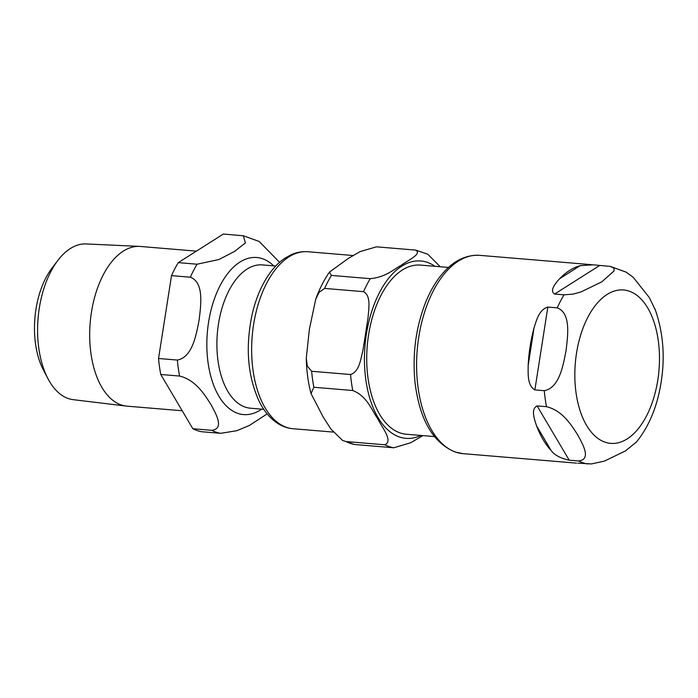 <?xml version="1.0" encoding="UTF-8"?>
<svg xmlns="http://www.w3.org/2000/svg" width="698" height="698" viewBox="0 0 698 698"><rect width="100%" height="100%" fill="white"/><g stroke="black" fill="none" stroke-linecap="round" stroke-linejoin="round"><path stroke-width="1.05" d="M448.491 267.439L420.44 265.092A84.859 46.277 94.8 0 0 368.588 334.752A84.859 46.277 94.8 0 0 406.315 434.226L434.374 436.573M331.393 275.422L370.28 278.668C385.924 277.106 393.131 269.62 401.542 265.1C407.658 260.398 422.997 253.583 415.345 250.076L376.449 246.83L360.116 251.594L348.319 258.417L329.517 272.046L331.393 275.422A99.5 54.261 94.8 0 0 324.622 288.414L319.047 292.349L315.732 299.215L309.406 329.116L306.282 358.118L307.26 365.961L311.648 371.275A99.5 54.261 94.8 0 0 313.873 387.268L311.029 393.593L323.165 417.011L330.992 429.139L342.517 440.377L345.955 441.537A99.5 54.261 94.8 0 0 354.95 444.53L354.41 444.46M311.648 371.275L350.544 374.521C359.426 371.685 360.735 358.947 362.995 350.021L368.073 317.59C368.631 308.525 371.301 295.9 363.518 291.668L324.622 288.414M345.955 441.537L384.851 444.783C393.655 440.944 381.562 427.028 377.539 418.372C371.223 409.534 367.261 396.29 352.769 390.514L313.873 387.268M422.892 435.613L410.729 442.733L393.846 447.776L354.95 444.53M415.912 250.154L427.787 254.229L440.22 266.749M415.886 250.146L415.345 250.076M551.202 450.611A99.5 54.261 -85.2 0 1 536.57 425.867C534.502 419.498 530.532 409.011 537.094 405.904L546.508 406.69C562.771 410.633 571.671 425.571 577.831 435.098C582.882 444.53 591.642 459.467 578.59 460.959L569.184 460.174C560.66 458.377 554.666 455.192 551.202 450.611L536.57 425.867M577.822 463.14L591.424 463.934L604.389 461.116L625.399 450.934L636.471 441.974M655.535 310.418L649.402 297.662L633.182 277.272L626.158 272.141L610.288 266.4L613.952 268.18L614.074 270.911L601.833 281.826L580.832 292.008L573.119 294.094L564.019 294.844L554.613 294.059C549.082 290.525 555.896 282.882 559.613 278.711A99.5 54.261 -85.2 0 1 580.16 265.676L593.091 264.812L610.27 266.409M530.131 346.313A99.5 54.261 -85.2 0 1 534.075 327.746C536.64 319.867 539.109 309.685 547.843 307.059L557.257 307.844C571.261 313.21 567.762 336.026 566.052 350.544C563.225 364.975 559.587 387.774 544.283 390.697L534.869 389.912C527.243 385.436 528.168 373.997 528.159 365.534A99.5 54.261 -85.2 0 1 530.131 346.313M196.408 251.14L140.411 246.464A80.13 43.695 94.8 0 0 139.521 246.403L86.186 243.942A78.15 42.613 94.8 0 0 57.855 260.424L51.922 268.224A67.261 36.68 94.8 0 0 43.424 370.027L47.979 378.709A78.15 42.613 94.8 0 0 68.526 398.61A78.15 42.613 94.8 0 0 73.185 399.657L126.19 406.07A80.13 43.695 94.8 0 0 127.071 406.166L182.222 410.764M279.558 262.343L259.237 241.499L243.366 235.767M192.849 428.747L160.767 374.477L179.587 376.056C195.85 379.991 204.75 394.937 210.909 404.465C215.961 413.897 224.721 428.825 211.668 430.317L192.849 428.747A99.5 54.261 94.8 0 0 201.844 431.748L220.664 433.318L236.744 430.718L249.299 425.51L267.168 413.879M190.336 277.202C204.34 282.577 200.841 305.392 199.131 319.911C196.304 334.333 192.665 357.14 177.362 360.063L158.542 358.493L171.516 275.631L190.336 277.202A99.5 54.261 94.8 0 1 197.098 264.21L178.278 262.64L223.343 234.048L243.349 235.767L245.382 242.965L234.519 251.437L218.91 259.516L197.098 264.21M178.278 262.64A99.5 54.261 94.8 0 0 171.516 275.631M158.542 358.493A99.5 54.261 94.8 0 0 160.767 374.477M57.855 260.424A78.15 42.613 94.8 0 0 47.979 378.709M139.521 246.403A80.13 43.695 94.8 0 0 90.635 318.244A80.13 43.695 94.8 0 0 121.417 404.997A80.13 43.695 94.8 0 0 126.19 406.07M435.002 266.313A88.986 48.528 94.8 0 0 427.063 262.274A88.986 48.528 94.8 0 0 366.406 334.028A88.986 48.528 94.8 0 0 420.877 435.439M350.544 374.521A99.5 54.261 94.8 0 0 352.769 390.514M384.851 444.783A99.5 54.261 94.8 0 0 393.846 447.776M370.28 278.668A99.5 54.261 94.8 0 0 363.518 291.668M286.808 427.438A88.803 48.424 -85.2 0 1 252.798 330.398A88.803 48.424 -85.2 0 1 307.853 251.742C302.173 251.297 296.615 252.292 291.188 254.718L284.906 258.208C279.401 261.925 274.393 266.889 269.89 273.101C261.881 284.269 255.992 297.924 252.214 314.065C245.207 347.089 247.598 376.318 259.377 401.76C264.036 411.052 269.943 418.128 277.106 423.005C282.071 426.312 287.393 428.223 293.073 428.729A88.803 48.424 -85.2 0 1 286.808 427.438M657.778 380.201A76.972 41.976 -85.2 0 1 605.314 442.262A76.972 41.976 -85.2 0 1 576.522 353.153A76.972 41.976 -85.2 0 1 628.985 291.092A76.972 41.976 -85.2 0 1 657.778 380.201M569.184 460.174L537.094 405.904M559.613 278.711L580.16 265.676M554.613 294.059L599.669 265.467M576.531 463.132L463.027 453.656A99.5 54.261 -85.2 0 1 456.003 452.208A99.5 54.261 -85.2 0 1 418.783 337.012A99.5 54.261 -85.2 0 1 479.587 255.337L593.091 264.812M557.257 307.844A99.5 54.261 -85.2 0 1 564.019 294.844M587.585 463.952A99.5 54.261 -85.2 0 1 583.031 462.809A99.5 54.261 -85.2 0 1 578.59 460.959M546.508 406.69A99.5 54.261 -85.2 0 1 544.283 390.697M528.159 365.534L534.075 327.746M534.869 389.912L547.843 307.059M177.362 360.063A99.5 54.261 94.8 0 0 179.587 376.056M211.668 430.317A99.5 54.261 94.8 0 0 220.664 433.318M273.677 265.842A78.804 42.971 94.8 0 0 262.282 258.653A78.804 42.971 94.8 0 0 206.844 343.844A78.804 42.971 94.8 0 0 261.706 409.15M263.783 409.325L250.434 408.208A71.903 39.21 -85.2 0 1 217.348 333.295A71.903 39.21 -85.2 0 1 262.404 264.9L275.754 266.017M315.732 299.215C319.431 288.963 324.029 279.907 329.517 272.046M354.383 444.46L342.509 440.377M311.029 393.593C308.106 382.504 306.527 370.673 306.291 358.118M293.073 428.729L333.26 432.079M307.853 251.742L353.066 255.512M636.105 442.41C645.999 430.343 653.258 415.537 657.882 398.008C665.822 366.354 664.828 336.602 654.907 308.743M463.027 453.656L455.087 452.016C432.952 442.68 419.603 419.585 415.057 382.74C412.221 354.244 415.807 327.31 425.806 301.929C429.558 292.767 433.999 284.74 439.147 277.83C450.917 262.134 464.397 254.639 479.587 255.337"/></g></svg>
